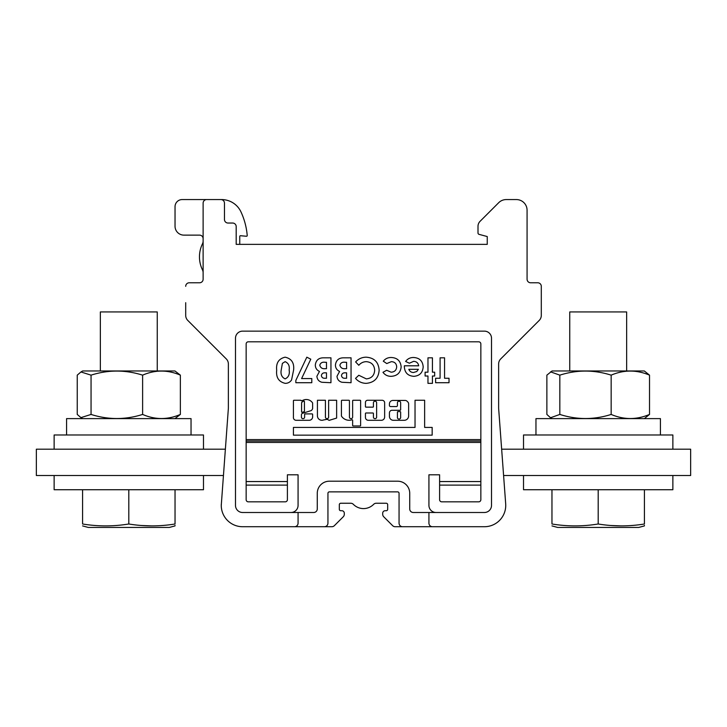 <?xml version="1.0" encoding="UTF-8"?>
<svg xmlns="http://www.w3.org/2000/svg" width="727" height="727" viewBox="0 0 727 727"><rect width="100%" height="100%" fill="white"/><g stroke="black" fill="none" stroke-linecap="round" stroke-linejoin="round"><path stroke-width="1.09" d="M349.096 420.27A9.097 9.097 0 0 0 351.932 419.815A0.536 0.536 0 0 1 352.631 420.324L352.631 425.431A0.536 0.536 0 0 0 353.168 425.967L360.101 425.967A0.536 0.536 0 0 0 360.628 425.431L360.628 400.795A0.536 0.536 0 0 0 360.101 400.268L353.168 400.268A0.536 0.536 0 0 0 352.631 400.795L352.631 417.08A1.599 1.599 0 0 1 351.032 418.679A1.599 1.599 0 0 1 349.433 417.08L349.433 400.795A0.536 0.536 0 0 0 348.896 400.268L341.963 400.268A0.536 0.536 0 0 0 341.426 400.795L341.426 415.917A0.536 0.536 0 0 0 341.517 416.207A9.097 9.097 0 0 0 349.096 420.27M397.433 417.08A1.645 1.645 0 0 0 399.032 419.079A1.645 1.645 0 0 0 400.641 417.08L400.641 412.136A0.536 0.536 0 0 0 400.104 411.6L397.969 411.6A0.536 0.536 0 0 0 397.433 412.136L397.433 417.08M375.032 418.679A1.599 1.599 0 0 1 373.433 417.08L373.433 413.536A0.536 0.536 0 0 0 372.896 413L365.963 413A0.536 0.536 0 0 0 365.436 413.536L365.436 417.371A2.935 2.935 0 0 0 368.371 420.306L381.321 420.306A3.317 3.317 0 0 0 384.638 416.989L384.638 402.803A2.526 2.526 0 0 0 382.111 400.277L367.58 400.277A2.154 2.154 0 0 0 365.436 402.431L365.436 406.62A0.536 0.536 0 0 0 365.963 407.147L372.896 407.147A0.536 0.536 0 0 0 373.433 406.62L373.433 402.803A1.599 1.599 0 0 1 375.032 401.204A1.599 1.599 0 0 1 376.631 402.803L376.631 417.08A1.599 1.599 0 0 1 375.032 418.679M321.879 420.288A4.462 4.462 0 0 0 323.66 419.924A27.172 27.172 0 0 0 327.177 419.243L329.14 420.37L336.628 418.07L336.628 400.268L328.631 400.268L328.631 417.08A1.599 1.599 0 0 1 327.032 418.679A1.599 1.599 0 0 1 325.423 417.08L325.423 400.268L317.426 400.268L317.426 416.062A4.462 4.462 0 0 0 321.879 420.288M301.587 411.764A0.536 0.536 0 0 0 302.287 412.273L304.059 411.718A0.536 0.536 0 0 0 304.431 411.209L304.431 401.604A0.536 0.536 0 0 0 303.677 401.122A6.461 6.461 0 0 0 301.75 402.422A0.536 0.536 0 0 0 301.587 402.803L301.587 411.764M309.148 420.297A3.481 3.481 0 0 0 312.628 416.562L312.628 414.445A0.536 0.536 0 0 0 312.092 413.908L305.158 413.908A0.536 0.536 0 0 0 304.622 414.445L304.622 417.08A1.599 1.599 0 0 1 303.023 418.679A1.599 1.599 0 0 1 301.423 417.08L301.423 414.935A1.799 1.799 0 0 1 303.223 413.1L311.174 410.591A3.853 3.853 0 0 0 312.601 408.683A0.536 0.536 0 0 0 312.628 408.51L312.628 403.158A0.536 0.536 0 0 0 312.537 402.858A7.524 7.524 0 0 0 302.423 400.568A0.536 0.536 0 0 1 302.15 400.65L301.196 400.786A0.536 0.536 0 0 0 300.66 400.25L293.953 400.25A0.536 0.536 0 0 0 293.426 400.786L293.426 417.08A2.799 2.799 0 0 0 295.962 420.297L309.084 420.297A3.481 3.481 0 0 0 309.148 420.297M174.943 370.97L82.669 370.97L80.951 371.96L91.057 375.15C108.205 369.716 125.389 369.716 142.619 375.15C155.169 369.716 167.755 369.716 180.369 375.15L174.943 370.97M157.25 370.97L157.25 311.938L100.353 311.938L100.353 370.97M54.134 475.513L54.134 489.734L203.478 489.734L203.478 475.513M644.422 525.376L644.422 525.903L638.733 527.429L557.654 527.429L551.966 525.903M644.422 489.734L644.422 523.994C644.422 526.521 644.422 526.521 644.422 523.994C629.009 526.521 613.606 526.521 598.194 523.994C582.781 526.521 567.378 526.521 551.966 523.994C551.966 526.521 551.966 526.521 551.966 523.994C551.966 526.521 551.966 526.521 551.966 523.994L551.966 489.734M523.522 475.513L523.522 489.734L672.866 489.734L672.866 475.513M66.575 434.973L66.575 418.616L191.037 418.616L191.037 434.973M535.963 434.973L535.963 418.616L660.425 418.616L660.425 434.973M54.134 449.195L54.134 434.973L203.478 434.973L203.478 449.195M185.703 302.696L185.703 315.391A7.116 7.116 0 0 0 187.784 320.425L226.288 358.929A7.116 7.116 0 0 1 228.369 363.954L228.369 408.047A7.116 7.116 0 0 1 228.351 408.565L221.262 505.383A21.337 21.337 0 0 0 242.6 526.721L331.857 526.721A3.553 3.553 0 0 0 334.365 525.676L343.253 516.788A3.553 3.553 0 0 0 344.298 514.28L344.298 513.207A2.49 2.49 0 0 0 341.808 510.717L340.745 510.717A1.427 1.427 0 0 1 339.318 509.291L339.318 504.674A1.427 1.427 0 0 1 340.745 503.248L350.805 503.248A3.553 3.553 0 0 1 353.34 504.32A14.222 14.222 0 0 0 373.66 504.32A3.553 3.553 0 0 1 376.195 503.248L386.255 503.248A1.427 1.427 0 0 1 387.682 504.674L387.682 509.291A1.427 1.427 0 0 1 386.255 510.717L385.192 510.717A2.49 2.49 0 0 0 382.702 513.207L382.702 514.28A3.553 3.553 0 0 0 383.747 516.788L392.635 525.676A3.553 3.553 0 0 0 395.143 526.721L484.4 526.721A21.337 21.337 0 0 0 505.683 503.811L504.856 492.579M239.756 244.372L239.756 236.439A0.709 0.709 0 0 1 240.528 235.73L246.453 236.248A0.709 0.709 0 0 0 247.216 235.475A70.065 70.065 0 0 0 240.991 211.948A21.337 21.337 0 0 0 221.626 199.571L182.141 199.571A7.116 7.116 0 0 0 175.034 206.677L175.034 226.242A8.888 8.888 0 0 0 183.922 235.13L199.571 235.13A3.553 3.553 0 0 1 203.124 238.683M523.522 449.195L523.522 434.973L672.866 434.973L672.866 449.195M626.647 370.97L626.647 311.938L569.75 311.938L569.75 370.97M550.539 371.842L559.835 375.15C576.902 369.716 594.004 369.716 611.162 375.15C623.911 369.716 636.698 369.716 649.52 375.15L644.331 370.97L552.057 370.97L546.868 375.15L546.868 414.435L550.539 417.743L559.835 414.435C576.893 419.879 594.004 419.879 611.162 414.435C623.911 419.879 636.698 419.879 649.52 414.435L644.331 418.616M80.951 371.96L77.244 375.15L77.244 414.435L80.951 417.625L91.057 414.435C108.205 419.879 125.389 419.879 142.619 414.435C155.169 419.879 167.746 419.879 180.369 414.435L174.943 418.616M175.034 525.376L175.034 525.903L169.346 527.429L88.267 527.429L82.578 525.903M175.034 489.734L175.034 523.994C175.034 526.521 175.034 526.521 175.034 523.994C159.622 526.521 144.219 526.521 128.806 523.994C113.394 526.521 97.991 526.521 82.578 523.994C82.578 526.521 82.578 526.521 82.578 523.994C82.578 526.521 82.578 526.521 82.578 523.994L82.578 489.734M428.93 512.499L484.4 512.499A7.116 7.116 0 0 0 491.516 505.383L491.516 338.255A7.116 7.116 0 0 0 484.4 331.139L242.6 331.139A7.116 7.116 0 0 0 235.484 338.255L235.484 505.383A7.116 7.116 0 0 0 242.6 512.499L313.719 512.499A3.553 3.553 0 0 0 317.272 508.936L317.272 493.297A12.086 12.086 0 0 1 329.358 481.201L397.642 481.201A12.086 12.086 0 0 1 409.728 493.297L409.728 508.936A3.553 3.553 0 0 0 413.281 512.499L428.93 512.499L428.93 523.167A3.553 3.553 0 0 0 432.483 526.721L484.4 526.721M397.433 402.803A1.599 1.599 0 0 1 399.032 401.204A1.599 1.599 0 0 1 400.641 402.803L400.641 409.737A0.536 0.536 0 0 1 400.104 410.273L392.098 410.273A2.663 2.663 0 0 0 389.436 412.936L389.436 416.344A3.953 3.953 0 0 0 393.389 420.297L404.23 420.297A4.407 4.407 0 0 0 408.638 415.889L408.638 403.912A2.663 2.663 0 0 0 407.856 402.022L407.056 401.222A2.663 2.663 0 0 0 405.166 400.441L392.907 400.441A3.471 3.471 0 0 0 389.436 403.912L389.436 405.502A1.063 1.063 0 0 0 390.499 406.566L396.369 406.566A1.063 1.063 0 0 0 397.433 405.502L397.433 402.803M432.165 435.146L432.165 427.421L424.641 427.421L424.641 400.259L415.035 400.259L415.035 427.421L293.426 427.421L293.426 435.146L432.165 435.146M401.159 366.853C400.522 372.815 397.178 375.968 391.135 376.332C387.727 376.359 385.001 375.014 382.965 372.306L386.664 370.27L391.117 372.188C394.543 372.015 396.406 370.225 396.688 366.826C396.433 363.555 394.661 361.828 391.362 361.655L386.755 363.564L383.283 361.183C385.337 358.675 388 357.448 391.271 357.502C397.269 357.793 400.559 360.91 401.159 366.853M379.14 370.307C378.494 378.294 374.16 382.647 366.144 383.356C361.873 383.256 358.338 381.611 355.521 378.394L358.802 375.268L366.317 378.885C371.497 378.385 374.278 375.532 374.669 370.316C374.341 364.99 371.533 362.11 366.235 361.655C363.246 361.764 360.774 362.973 358.802 365.272L355.621 361.937C358.484 358.811 362.01 357.221 366.208 357.184C374.305 357.802 378.613 362.182 379.14 370.307M335.42 365.027C336.083 360.101 338.964 357.702 344.053 357.82L351.05 357.82L351.05 382.72L341.99 382.275C338.891 381.411 337.237 379.394 337.01 376.222L339.6 371.424C336.874 370.152 335.474 368.016 335.42 365.027M301.605 378.567L311.801 378.567L311.801 382.72L295.844 382.72L295.844 380.394L306.821 357.184L310.783 359.183L301.605 378.567M293.608 370.025L291.563 379.967C290.046 382.211 287.937 383.338 285.229 383.356C278.768 381.866 275.924 377.495 276.696 370.261C275.915 363.046 278.714 358.684 285.102 357.184C291.518 358.584 294.362 362.864 293.608 370.025M315.309 365.027C315.972 360.101 318.853 357.702 323.951 357.82L330.949 357.82L330.949 382.72L321.888 382.275C318.789 381.411 317.126 379.394 316.908 376.222L319.489 371.424C316.763 370.152 315.373 368.016 315.309 365.027M413.89 376.332C407.865 375.914 404.685 372.687 404.348 366.644L404.366 365.799L418.707 365.799C418.189 362.973 416.498 361.483 413.636 361.337L409.365 363.227L405.621 361.446C407.62 358.738 410.301 357.43 413.69 357.502C419.543 357.884 422.705 360.992 423.178 366.817C422.778 372.651 419.679 375.823 413.89 376.332M434.664 376.013L432.429 376.013L432.429 383.356L427.967 383.356L427.967 376.013L425.095 376.013L425.095 372.188L427.967 372.188L427.967 357.82L432.429 357.82L432.429 372.188L434.664 372.188L434.664 376.013M444.56 378.249L449.022 378.249L449.022 382.72L435.618 382.72L435.618 378.249L440.089 378.249L440.089 357.82L444.56 357.82L444.56 378.249M598.194 523.994L598.194 489.734M141.592 525.503L151.916 525.903M128.806 523.994L128.806 489.734M290.954 512.499A7.116 7.116 0 0 0 298.07 505.383L298.07 474.804L287.401 474.804L287.401 499.694A2.136 2.136 0 0 1 285.266 501.83L248.289 501.83A2.136 2.136 0 0 1 246.153 499.694L246.153 343.944A2.136 2.136 0 0 1 248.289 341.808L478.711 341.808A2.136 2.136 0 0 1 480.847 343.944L480.847 499.694A2.136 2.136 0 0 1 478.711 501.83L441.734 501.83A2.136 2.136 0 0 1 439.599 499.694L439.599 474.804L428.93 474.804L428.93 505.383A7.116 7.116 0 0 0 436.046 512.499M505.683 503.811L498.649 408.565A7.116 7.116 0 0 1 498.631 408.047L498.631 363.954A7.116 7.116 0 0 1 500.712 358.929L539.216 320.425A7.116 7.116 0 0 0 541.297 315.391L541.297 286.338A3.553 3.553 0 0 0 537.744 282.776L530.628 282.776A3.553 3.553 0 0 1 527.075 279.223L527.075 210.239A10.669 10.669 0 0 0 516.406 199.571L506.246 199.571A10.669 10.669 0 0 0 498.704 202.697L480.084 221.308A7.116 7.116 0 0 0 478.002 226.342L478.002 232.985A1.427 1.427 0 0 0 479.057 234.358L487.244 236.548L487.244 244.372L236.193 244.372L236.193 226.597A3.553 3.553 0 0 0 232.64 223.035L228.014 223.035A3.553 3.553 0 0 1 224.461 219.481L224.461 203.124A3.553 3.553 0 0 0 220.908 199.571L206.677 199.571A3.553 3.553 0 0 0 203.124 203.124L203.124 279.223A3.553 3.553 0 0 1 199.571 282.776L189.256 282.776L199.571 282.776M203.124 241.01A6.398 6.398 0 0 1 202.479 243.818A29.689 29.689 0 0 0 202.479 269.89A6.398 6.398 0 0 1 203.124 272.698M402.613 526.721A3.553 3.553 0 0 1 399.059 523.167L399.059 493.297A1.427 1.427 0 0 0 397.642 491.87L329.358 491.87A1.427 1.427 0 0 0 327.941 493.297L327.941 523.167A3.553 3.553 0 0 1 324.387 526.721M480.847 485.118L439.599 485.118M287.401 485.118L246.153 485.118M185.703 286.338A3.553 3.553 0 0 1 189.256 282.776M91.057 414.435L91.057 375.15M142.619 414.435L142.619 375.15M649.52 414.435L649.52 375.15M611.162 414.435L611.162 375.15M225.352 449.195L36.35 449.195L36.35 475.513L223.407 475.513M503.593 475.513L690.65 475.513L690.65 449.195L501.648 449.195M246.153 441.016L480.847 441.016M298.07 512.499L298.07 523.167A3.553 3.553 0 0 1 294.517 526.721M242.6 526.721L278.159 526.721M221.262 504.593L221.262 505.383M610.98 525.503L621.34 525.903M180.369 414.435L180.369 375.15M559.835 414.435L559.835 375.15M281.167 370.261C280.522 374.432 281.84 377.304 285.12 378.885C288.519 377.295 289.864 374.323 289.146 369.979C289.764 365.872 288.419 363.1 285.12 361.655L282.394 363.364L281.167 370.261M325.078 378.249L326.478 378.249L326.478 372.824L325.296 372.824C323.07 372.651 321.77 373.587 321.379 375.623C321.752 377.531 322.988 378.413 325.078 378.249M325.414 368.671L326.478 368.671L326.478 362.291L325.196 362.291C322.352 361.846 320.543 362.818 319.78 365.199C320.489 367.871 322.37 369.025 325.414 368.671M345.189 378.249L346.588 378.249L346.588 372.824L345.398 372.824C343.18 372.651 341.872 373.587 341.481 375.623C341.863 377.531 343.099 378.413 345.189 378.249M345.516 368.671L346.588 368.671L346.588 362.291L345.298 362.291C342.453 361.846 340.645 362.818 339.882 365.199C340.599 367.871 342.472 369.025 345.516 368.671M418.388 369.316L408.819 369.316C409.674 371.397 411.246 372.46 413.527 372.506L416.771 371.506L418.388 369.316M246.153 439.599L480.847 439.599M246.153 481.556L287.401 481.556M439.599 481.556L480.847 481.556M480.847 442.443L246.153 442.443M82.669 418.616L80.951 417.625M552.057 418.616L550.539 417.743"/></g></svg>
